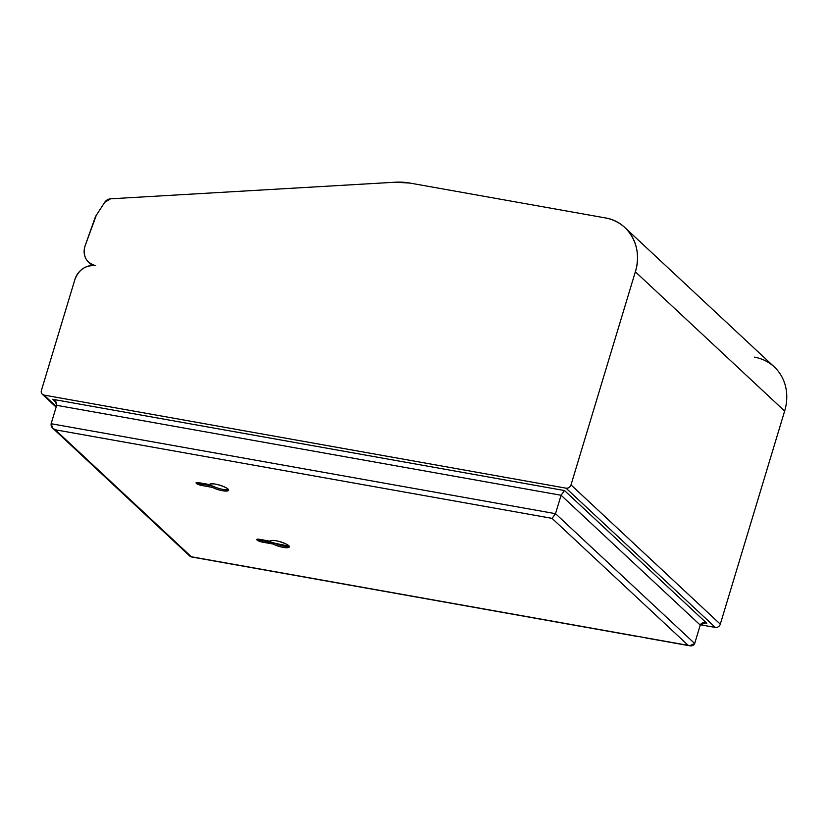 <?xml version="1.0" encoding="UTF-8"?>
<svg xmlns="http://www.w3.org/2000/svg" width="828" height="828" viewBox="0 0 828 828"><rect width="100%" height="100%" fill="white"/><g stroke="black" fill="none" stroke-linecap="round" stroke-linejoin="round"><path stroke-width="1.24" d="M625.016 227.69L774.304 366.959A49.545 43.222 133 0 1 784.644 411.061L635.345 271.791A49.545 43.222 -47 0 0 625.016 227.69A49.545 43.222 -47 0 0 605.113 217.878L409.912 183.071A70.784 61.748 -47 0 0 395.225 182.222L110.569 198.813A7.079 6.179 -47 0 0 104.67 202.374L96.296 215.28A10.474 9.139 -47 0 0 95.096 217.692L84.891 246.413A17.698 15.432 -47 0 0 88.586 262.166A17.698 15.432 -47 0 0 95.686 265.664C86.412 262.983 82.81 256.566 84.891 246.413L96.296 215.28L104.67 202.374L110.569 198.813L395.225 182.222L409.912 183.071L605.113 217.878C628.887 221.449 643.387 247.293 635.345 271.791L571.01 484.897C570.057 487.257 568.401 488.344 566.031 488.168L43.987 395.08C41.762 394.428 40.903 392.896 41.4 390.454L74.965 279.295C78.908 269.473 85.822 264.929 95.686 265.664A17.698 15.432 -47 0 0 74.965 279.295L41.4 390.454A4.243 3.705 -47 0 0 42.29 394.231A4.243 3.705 -47 0 0 43.987 395.08L56.314 406.569L43.987 395.08L566.031 488.168L715.33 627.438L566.031 488.168A4.243 3.705 -47 0 0 571.01 484.897L720.298 624.167L571.01 484.897L635.345 271.791L784.644 411.061L720.298 624.167A4.243 3.705 133 0 1 715.33 627.438L700.364 624.767L715.33 627.438A4.243 3.705 -47 0 0 720.298 624.167L784.644 411.061A49.545 43.222 -47 0 0 754.411 357.147M564.53 490.569L52.578 399.282L56.542 402.977L52.578 399.282L564.53 490.569L561.073 495.258L56.687 405.316C56.997 402.656 55.631 400.638 52.578 399.282L55.031 400.814L56.687 405.316L561.073 495.258L564.53 490.569L706.739 623.236L564.53 490.569M703.852 622.718L706.739 623.236C703.603 622.149 701.44 622.77 700.25 625.088L561.073 495.258L555.516 513.681L51.129 423.729L56.687 405.316L51.129 423.729L555.516 513.681L561.073 495.258L700.25 625.088L705.29 622.822L706.739 623.236L703.852 622.718M694.682 643.501L555.516 513.681L552.059 518.369L55.238 429.773C52.185 428.407 50.819 426.399 51.129 423.729L52.785 428.231L55.238 429.773L191.371 556.768L637.757 636.37A4.243 1.811 100.1 0 0 638.202 636.597A4.243 1.811 100.1 0 0 638.698 636.535A4.243 1.811 -79.9 0 1 637.757 636.37L190.813 556.82L55.238 429.773L552.059 518.369L555.516 513.681L694.682 643.501L700.25 625.088L694.682 643.501C693.491 645.819 691.328 646.44 688.192 645.364L552.059 518.369L688.192 645.364L689.641 645.778L694.682 643.501M689.641 645.778L645.768 637.953A4.243 1.811 -79.9 0 1 645.322 637.715L688.192 645.364L645.322 637.715A4.243 1.811 100.1 0 0 646.264 637.881M645.322 637.715L637.757 636.37L645.322 637.715M262.373 542.123L273.312 544.079C281.913 548.798 295.627 548.809 286.219 544.089C278.249 540.663 272.929 539.711 270.27 541.243L259.33 539.287C255.459 539.359 256.473 540.311 262.373 542.123L262.766 540.808L273.706 542.754L273.312 544.079L262.373 542.123A4.243 1.025 16.8 0 1 256.783 539.483A4.243 1.025 16.8 0 1 259.33 539.287L270.27 541.243A9.905 2.38 16.8 0 1 270.28 541.212A9.905 2.38 16.8 0 1 276.273 540.787A9.905 2.38 16.8 0 1 286.219 544.089A9.905 2.38 16.8 0 1 289.251 546.946A9.905 2.38 16.8 0 1 283.259 547.38A9.905 2.38 16.8 0 1 273.312 544.079L273.706 542.754A9.905 2.38 -163.2 0 0 289.044 546.159L262.766 540.808L262.373 542.123M201.639 485.467L212.579 487.423C221.19 492.142 234.904 492.153 225.495 487.433C217.516 484.007 212.206 483.055 209.546 484.587L198.606 482.641C194.735 482.714 195.75 483.655 201.639 485.467L202.032 484.152L212.972 486.108L212.579 487.423L201.639 485.467A4.243 1.025 16.8 0 1 196.06 482.827A4.243 1.025 16.8 0 1 198.606 482.641L209.546 484.587A9.905 2.38 16.8 0 1 209.546 484.566A9.905 2.38 16.8 0 1 215.539 484.132A9.905 2.38 16.8 0 1 225.495 487.433A9.905 2.38 16.8 0 1 228.518 490.29A9.905 2.38 16.8 0 1 222.525 490.725A9.905 2.38 16.8 0 1 212.579 487.423L212.972 486.108A9.905 2.38 -163.2 0 0 228.321 489.514A9.905 2.38 16.8 0 1 212.972 486.108L202.032 484.152L201.639 485.467M258.046 539.142A4.243 1.025 -163.2 0 0 262.766 540.808L258.046 539.142M197.312 482.486A4.243 1.025 -163.2 0 0 202.032 484.152A4.243 1.025 16.8 0 1 197.312 482.486M56.138 407.148L42.29 394.231M190.813 556.82L638.202 636.597M190.409 556.623L52.785 428.231M92.105 265.446L88.586 262.166"/></g></svg>
